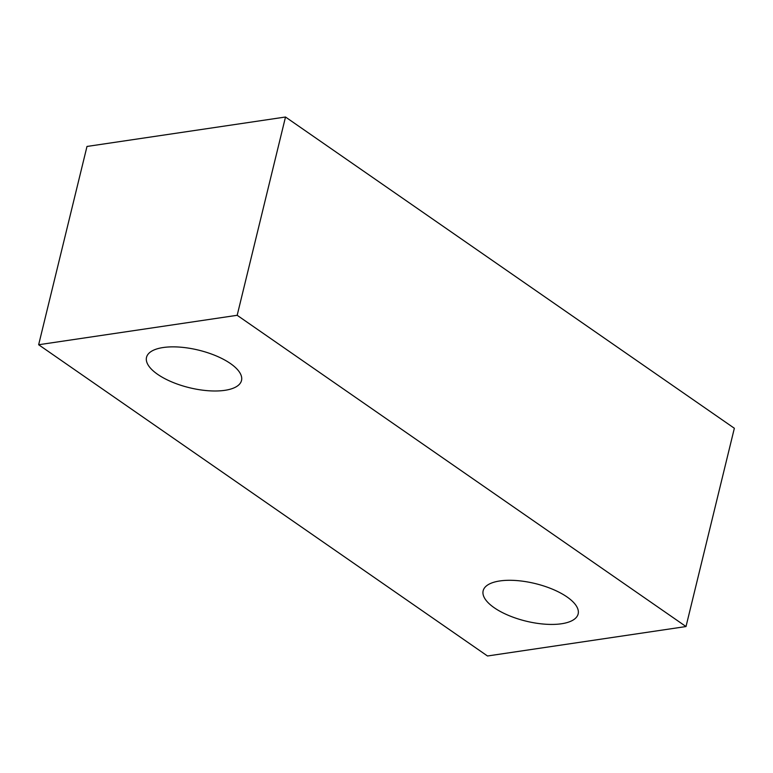 <?xml version="1.0" encoding="UTF-8"?>
<svg xmlns="http://www.w3.org/2000/svg" width="773" height="773" viewBox="0 0 773 773"><rect width="100%" height="100%" fill="white"/><g stroke="black" fill="none" stroke-linecap="round" stroke-linejoin="round"><path stroke-width="1.16" d="M224.875 390.326A48.883 19.335 -166.3 0 0 241.514 380.5A48.883 19.335 -166.3 0 0 216.131 355.87A48.883 19.335 -166.3 0 0 163.161 347.531A48.883 19.335 -166.3 0 0 146.522 357.348A48.883 19.335 -166.3 0 0 171.906 381.978A48.883 19.335 -166.3 0 0 224.875 390.326M561.507 623.763A48.883 19.335 -166.3 0 0 578.146 613.936A48.883 19.335 -166.3 0 0 552.763 589.306A48.883 19.335 -166.3 0 0 499.793 580.958A48.883 19.335 -166.3 0 0 483.154 590.785A48.883 19.335 -166.3 0 0 508.537 615.414A48.883 19.335 -166.3 0 0 561.507 623.763M237.176 315.297L38.65 344.739L487.492 655.987L686.009 626.545L237.176 315.297L285.508 117.013L86.991 146.455L38.65 344.739M686.009 626.545L734.35 428.261L285.508 117.013"/></g></svg>
